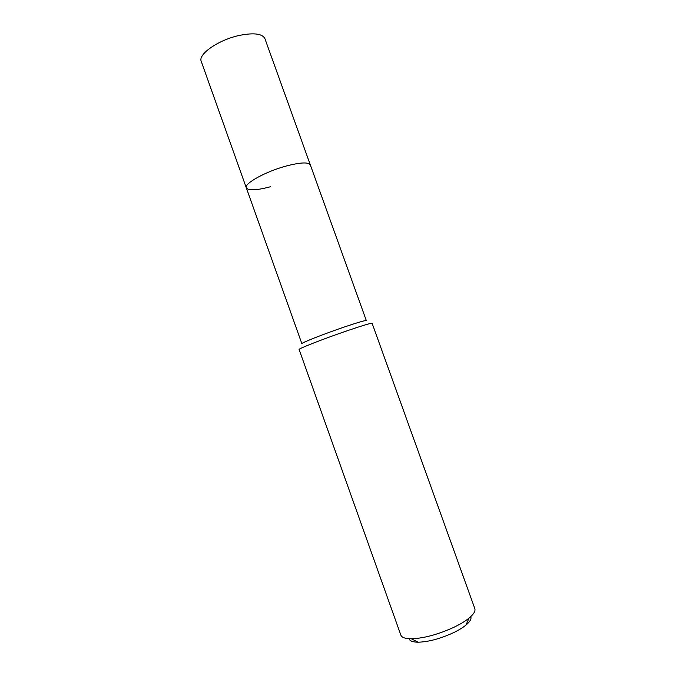<?xml version="1.0" encoding="UTF-8"?>
<svg xmlns="http://www.w3.org/2000/svg" width="676" height="676" viewBox="0 0 676 676"><rect width="100%" height="100%" fill="white"/><g stroke="black" fill="none" stroke-linecap="round" stroke-linejoin="round"><path stroke-width="1.01" d="M246.317 187.852L301.868 343.704C300.643 343.121 323.965 333.91 344.38 326.99C358.145 322.351 365.462 320.221 366.341 320.618L264.907 38.642C262.398 33.69 254.024 32.583 239.794 35.329C218.754 39.656 197.713 54.257 201.262 61.431L246.317 187.852C243.799 183.61 265.862 171.391 286.624 165.916C300.643 162.333 308.552 162.003 310.335 164.927C308.552 162.003 300.643 162.333 286.624 165.916C265.862 171.391 243.799 183.61 246.317 187.852C248.472 190.818 256.618 190.429 270.763 186.66M372.13 323.339C371.183 322.959 362.936 325.41 347.38 330.691C324.218 338.591 297.736 348.943 299.113 349.484L400.834 635.085C401.764 637.502 405.27 638.736 411.354 638.778C423.827 638.347 437.972 634.536 453.782 627.345C460.128 624.294 465.206 621.227 469.017 618.134C473.699 614.239 475.625 611.062 474.814 608.603L372.13 323.339M409.107 638.719C409.732 640.975 412.74 642.132 418.123 642.2C428.525 641.887 440.253 638.744 453.317 632.77C458.573 630.243 462.781 627.674 465.967 625.072C470.09 621.599 471.671 618.793 470.724 616.656M465.967 625.072L469.017 618.134M418.123 642.2L411.354 638.778"/></g></svg>
